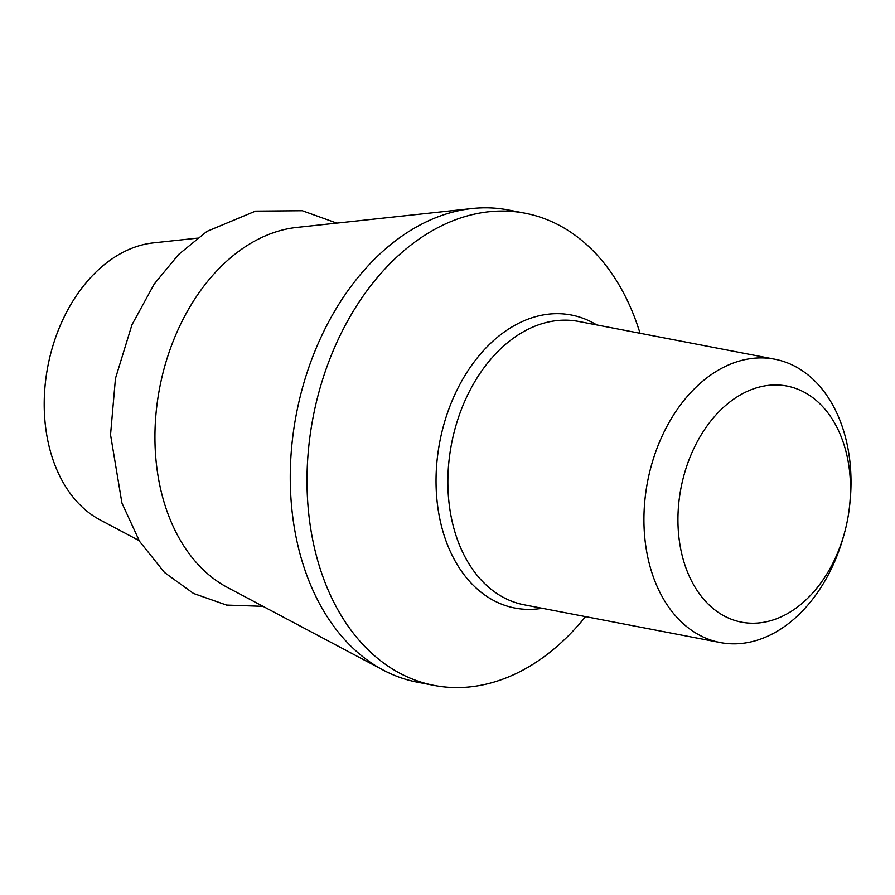 <?xml version="1.0" encoding="UTF-8"?>
<svg xmlns="http://www.w3.org/2000/svg" width="895" height="895" viewBox="0 0 895 895"><rect width="100%" height="100%" fill="white"/><g stroke="black" fill="none" stroke-linecap="round" stroke-linejoin="round"><path stroke-width="1.34" d="M843.504 443.126A120.232 84.779 -79.1 0 1 849.4 507.543A120.232 84.779 -79.1 0 1 844.6 532.514A120.232 84.779 -79.1 0 1 765.65 621.924A120.232 84.779 -79.1 0 1 684.932 565.058A120.232 84.779 -79.1 0 1 730.175 401.732A120.232 84.779 -79.1 0 1 843.504 443.126M844.6 532.514L843.929 534.975A144.274 101.728 -79.1 0 1 720.206 642.543A144.274 101.728 -79.1 0 1 652.332 574.031A144.274 101.728 -79.1 0 1 669.337 422.015A144.274 101.728 -79.1 0 1 774.746 359.197A144.274 101.728 -79.1 0 1 842.62 427.709A144.274 101.728 -79.1 0 1 849.691 505.004L849.4 507.543M640.048 333.276A240.453 169.547 -79.1 0 0 638.169 327.369A240.453 169.547 100.9 0 0 525.029 213.189A240.453 169.547 100.9 0 0 349.363 317.882A240.453 169.547 100.9 0 0 321.003 571.245A240.453 169.547 -79.1 0 0 434.142 685.425L417.394 682.203A240.453 169.547 -79.1 0 1 383.228 670.098A240.453 169.547 -79.1 0 1 304.266 568.023A240.453 169.547 100.9 0 1 472.079 208.524A240.453 169.547 100.9 0 1 508.293 209.967L525.029 213.189M585.509 616.621A240.453 169.547 -79.1 0 1 434.142 685.425M383.228 670.098L227.453 587.456A187.558 132.247 -79.1 0 1 165.855 507.845A187.558 132.247 -79.1 0 1 296.748 227.431L472.079 208.524M139.083 540.58L99.994 519.85A144.274 101.728 -79.1 0 1 52.615 458.609A144.274 101.728 100.9 0 1 153.302 242.903L197.292 238.159M774.746 359.197L578.685 321.462A144.274 101.728 100.9 0 0 473.276 384.279A144.274 101.728 100.9 0 0 456.271 536.295A144.274 101.728 100.9 0 0 524.146 604.807L720.206 642.543M596.73 324.93A149.208 105.207 100.9 0 0 472.023 364.813A149.208 105.207 100.9 0 0 444.725 537.201A149.208 105.207 100.9 0 0 542.191 608.276M263.041 606.34L226.569 605.076L193.533 593.463L164.523 572.52L139.542 541.33L121.933 503.046L110.544 434.78L115.455 378.473L131.957 324.784L154.253 283.995L178.62 254.471L206.924 231.402L255.534 211.108L302.297 210.717L336.8 223.112"/></g></svg>
